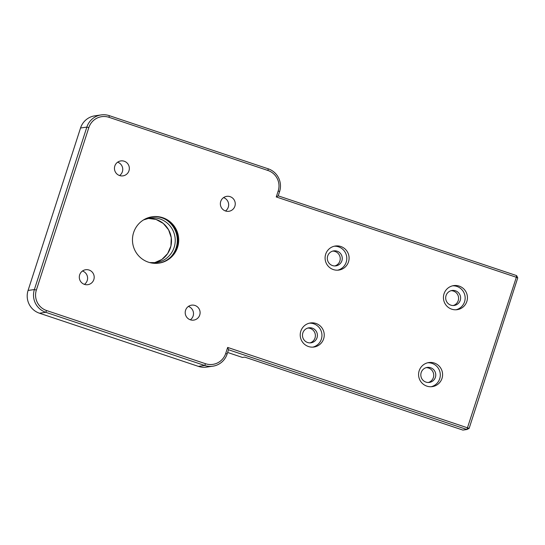 <?xml version="1.0" encoding="UTF-8"?>
<svg xmlns="http://www.w3.org/2000/svg" width="545" height="545" viewBox="0 0 545 545"><rect width="100%" height="100%" fill="white"/><g stroke="black" fill="none" stroke-linecap="round" stroke-linejoin="round"><path stroke-width="0.82" d="M220.725 201.452A7.548 7.446 -98.2 0 1 235.174 202.754A7.548 7.446 -98.2 0 1 228.886 211.29A7.548 7.446 -98.2 0 1 220.725 201.452M225.473 210.976A7.548 7.446 81.8 0 0 223.545 197.617M185.572 310.275A7.548 7.446 -98.2 0 1 200.029 311.583A7.548 7.446 -98.2 0 1 193.734 320.113A7.548 7.446 -98.2 0 1 185.572 310.275M190.321 319.799A7.548 7.446 81.8 0 0 188.393 306.44M79.665 274.844A7.548 7.446 -98.2 0 1 94.121 276.151A7.548 7.446 -98.2 0 1 87.827 284.681A7.548 7.446 -98.2 0 1 79.665 274.844M84.414 284.367A7.548 7.446 81.8 0 0 82.486 271.008M114.818 166.021A7.548 7.446 -98.2 0 1 129.267 167.322A7.548 7.446 -98.2 0 1 122.972 175.858A7.548 7.446 -98.2 0 1 114.818 166.021M119.566 175.544A7.548 7.446 81.8 0 0 117.638 162.185M469.143 428.363L227.653 347.431L225.725 353.419A16.214 16.003 -98.2 0 1 205.533 363.719L46.604 310.548A16.214 16.003 -98.2 0 1 36.358 290.069L88.828 127.619A16.214 16.003 -98.2 0 1 109.02 117.318L267.949 170.483A16.214 16.003 -98.2 0 1 278.195 190.968L276.26 196.949L516.347 277.269L466.901 429.508L469.143 428.363L517.75 277.882L516.612 275.6L278.216 195.846L279.599 191.574A18.019 17.781 81.8 0 0 268.215 168.814L109.286 115.649A18.019 17.781 81.8 0 0 86.853 127.094L34.383 289.545A18.019 17.781 81.8 0 0 45.766 312.299L204.695 365.47A18.019 17.781 81.8 0 0 227.129 354.025L228.512 349.754L466.901 429.508L462.889 430.087L244.787 357.118L242.491 357.445L227.626 352.479M517.75 277.882L516.347 277.269L516.612 275.6M276.26 196.949L278.216 195.846M228.512 349.754L227.653 347.431M428.356 382.481A7.569 7.467 81.8 0 0 426.217 367.643M310.01 342.887A7.569 7.467 81.8 0 0 307.864 328.049M334.862 265.933A7.569 7.467 81.8 0 0 332.722 251.095M453.215 305.527A7.569 7.467 81.8 0 0 451.069 290.689M133.607 232.599A23.421 23.115 -98.2 0 1 178.467 236.653A23.421 23.115 -98.2 0 1 158.929 263.133A23.421 23.115 -98.2 0 1 133.607 232.599M444.025 293.816A12.16 12.004 -98.2 0 1 467.317 295.921A12.16 12.004 -98.2 0 1 457.173 309.669A12.16 12.004 -98.2 0 1 444.025 293.816M325.678 254.222A12.16 12.004 -98.2 0 1 348.97 256.327A12.16 12.004 -98.2 0 1 338.827 270.075A12.16 12.004 -98.2 0 1 325.678 254.222M300.82 331.169A12.16 12.004 -98.2 0 1 324.111 333.274A12.16 12.004 -98.2 0 1 313.968 347.029A12.16 12.004 -98.2 0 1 300.82 331.169M419.173 370.764A12.16 12.004 -98.2 0 1 442.465 372.869A12.16 12.004 -98.2 0 1 432.321 386.623A12.16 12.004 -98.2 0 1 419.173 370.764M431.17 386.732A12.16 12.004 81.8 0 0 427.709 362.772M435.394 377.29A7.569 7.467 81.8 0 0 427.212 367.425A7.569 7.467 81.8 0 0 420.897 375.982A7.569 7.467 81.8 0 0 435.394 377.29M312.816 347.138A12.16 12.004 81.8 0 0 309.356 323.178M317.04 337.696A7.569 7.467 81.8 0 0 308.858 327.831A7.569 7.467 81.8 0 0 302.55 336.388A7.569 7.467 81.8 0 0 317.04 337.696M337.668 270.184A12.16 12.004 81.8 0 0 334.214 246.224M341.899 260.748A7.569 7.467 81.8 0 0 333.717 250.884A7.569 7.467 81.8 0 0 327.402 259.434A7.569 7.467 81.8 0 0 341.899 260.748M456.022 309.778A12.16 12.004 81.8 0 0 452.561 285.818M460.246 300.343A7.569 7.467 81.8 0 0 452.064 290.478A7.569 7.467 81.8 0 0 445.756 299.028A7.569 7.467 81.8 0 0 460.246 300.343M158.5 263.187A23.421 23.115 81.8 0 0 176.709 247.43A23.421 23.115 81.8 0 0 151.81 216.835M101.186 114.913L94.885 115.826A18.019 17.781 81.8 0 0 80.544 128L28.074 290.451A18.019 17.781 81.8 0 0 39.458 313.212L198.394 366.376A18.019 17.781 81.8 0 0 206.487 367.112L212.795 366.199M267.949 170.483L268.215 168.814M109.286 115.649L109.02 117.318M278.195 190.968L279.599 191.574M80.544 128L86.853 127.094L88.828 127.619M28.074 290.451L34.383 289.545L36.358 290.069M39.458 313.212L45.766 312.299L46.604 310.548M198.394 366.376L204.695 365.47L205.533 363.719M227.129 354.025L225.725 353.419M171.014 256.756A24.321 24.007 81.8 0 0 165.639 219.472M143.567 219.908A22.522 22.229 -98.2 0 1 175.006 237.15A22.522 22.229 -98.2 0 1 156.224 262.615L149.705 262.574M154.351 262.799A22.522 22.229 81.8 0 0 147.94 218.382L156.074 219.451L163.282 223.443L168.589 229.813L171.259 237.688L170.926 245.999L167.635 253.609L161.851 259.474L154.344 262.799M143.546 219.914L149.793 218.034"/></g></svg>
